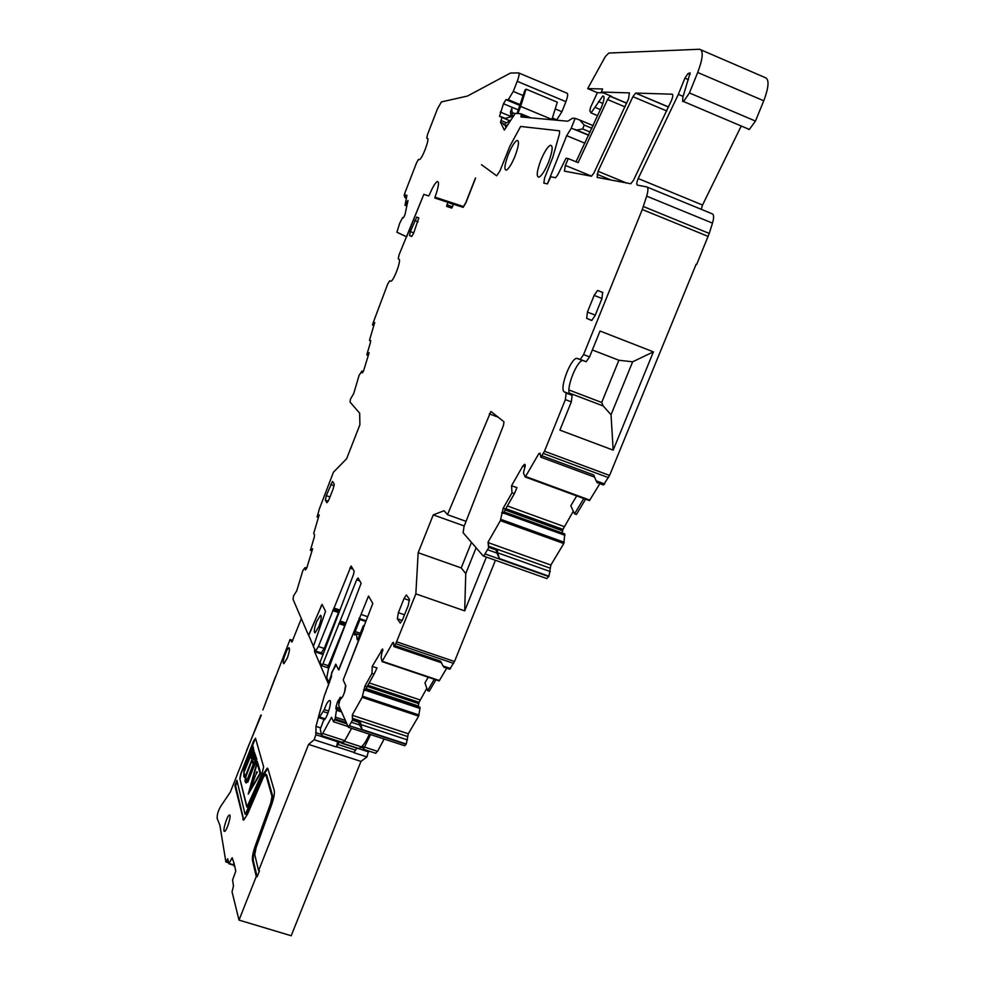 <?xml version="1.0" encoding="UTF-8"?>
<svg xmlns="http://www.w3.org/2000/svg" width="985" height="985" viewBox="0 0 985 985"><rect width="100%" height="100%" fill="white"/><g stroke="black" fill="none" stroke-linecap="round" stroke-linejoin="round"><path stroke-width="1.48" d="M546.269 578.38L483.179 555.934L463.122 532.75L464.009 526.655L503.483 425.298L503.963 421.777L491.207 411.656M391.008 281.242L389.74 280.762L390.934 281.267C393.815 280.787 401.511 259.929 399.048 259.289L398.26 258.846L399.048 254.844L423.846 194.353L406.645 236.843M389.74 280.762L387.708 284.012L372.699 323.991L372.552 325.124L374.743 322.477L369.572 339.936L370.619 340.539L370.471 342.374L366.777 354.871L369.141 352.642L363.662 370.631L363.243 371.505L362.012 371.05L362.246 372.921L363.243 371.505M362.012 371.013L363.268 371.48L361.963 371.013L359.082 375.396L353.726 393.52L350.475 399.06L350.044 402.077L359.648 413.171L359.907 424.732L346.609 458.764L333.41 472.258L319.374 508.876L317.096 517.002L319.189 514.884L313.673 533.525L314.572 534.793L314.338 536.936L310.398 550.295L312.627 548.768L306.803 567.914L305.473 569.983L304.919 567.754L302.838 570.574L296.756 590.766L293.579 595.863L293.037 599.311L308.539 635.337L322.083 604.396L325.542 611.328L313.353 646.492L315.619 651.036L318.414 646.517L351.066 566.067M329.667 682.383L328.621 681.965L326.761 677.655L328.399 669.221L361.126 583.243L358.06 577.949L356.656 579.808L322.92 663.902L321.578 665.626L320.1 662.191L353.541 574.378L354.157 571.189L351.239 566.141M328.818 682.1L331.613 674.097M404.367 745.657L348.419 727.299L338.631 705.223L339.85 700.286L343.039 696.013L344.738 691.729L345.846 685.806L343.199 680.007L372.81 603.448L368.513 596.036L338.569 669.837L335.725 664.136L331.416 674.036M348.419 727.299L352.47 720.183L352.322 714.876L362.148 697.331L364.955 686.003L367.06 686.705L365.078 690.485L363.576 689.98M382.106 661.575L439.162 680.906L382.045 661.6L381.121 657.204L382.549 649.103L372.195 666.451L371.998 673.395L364.955 686.003M382.045 661.6L392.769 642.626L393.581 642.479L393.889 646.566L395.81 643.697L415.842 593.881L418.169 552.72L461.214 567.926L465.757 573.578L464.686 610.872L415.842 593.881M490.862 411.533L447.473 514.675L444.063 510.722L433.252 514.872L418.169 552.72M483.684 556.094L488.88 547.352L488.08 542.082L500.368 520.671L503.187 508.223L505.564 509.073L503.323 513.345L501.636 512.742M599.853 483.647L589.486 500.602L525.165 476.949L523.466 472.96L525.313 465.252L524.71 464.267L522.801 466.028L511.523 485.79L512.015 492.808L503.187 508.223M589.486 500.602L525.288 476.999L538.832 453.654L540.002 453.174L540.839 457.175L544.496 451.228L565.378 399.614L566.166 393.064L564.331 391.895C559.086 389.592 569.995 359.513 576.533 358.269L580.251 359.427L583.588 354.588L642.269 209.522L646.665 196.126C648.29 190.659 648.327 187.593 646.776 186.928L637.32 185.106C636.409 184.466 636.692 182.274 638.194 178.531L678.345 94.388L683.122 96.419M528.452 117.634L521.139 114.605L521.028 116.956L567.717 121.204L572.593 118.237L575.154 118.348L571.189 128.321L566.695 135.671L547.414 183.912L550.763 176.795L555.577 177.731L557.732 174.874L566.018 158.24L568.283 158.61L565.341 165.406L564.43 171.119L591.456 176.216L593.93 172.978L628.553 98.869L629.403 92.898L601.355 92.036L602.586 88.97L587.688 88.601L605.319 56.588L608.779 53.055L699.572 49.25C703.622 50.457 703.007 58.201 697.712 72.471L689.426 92.947L683.553 101.529L682.617 101.43L682.888 97.17L690.128 72.865L688.022 73.555L684.907 78.135L678.345 94.388M543.843 183.111L547.414 183.912L543.843 183.111L544.557 178.076L552.807 157.292L544.557 178.076L543.843 183.111M552.807 157.292L559.529 133.701L559.517 130.82L520.609 126.462L559.517 130.82L559.529 133.701L552.807 157.292M520.609 126.462L509.898 146.162L520.609 126.462M509.898 146.162L499.949 170.922L509.898 146.162M499.949 170.922L496.662 175.81L481.505 164.704L496.662 175.81L499.949 170.922M453.445 204.511L435.456 197.332L434.804 197.837L435.653 195.153L434.877 198.01L447.855 202.331L446.624 206.37L451.733 208.106L453.556 204.227L463.172 207.355L465.93 202.762L475.607 178.076M435.653 195.153L436.515 192.752C438.83 185.094 439.088 181.351 437.315 181.511C435.235 182.754 432.624 187.138 429.485 194.636L428.709 195.929L429.485 194.636C432.624 187.138 435.235 182.754 437.315 181.511C439.088 181.351 438.83 185.094 436.515 192.752L435.653 195.153M428.66 195.941L423.846 194.353L428.66 195.941M398.383 612.682L404.022 598.523L406.374 594.952L409.366 599.102L408.332 605.221L402.606 619.553L400.267 623.111L397.337 618.777L398.383 612.682L404.503 614.8M601.933 298.64L602.635 292.348L597.538 290.452L594.152 295.389L587.417 312.085L586.678 318.352L591.702 320.507L595.088 315.582L601.933 298.64M668.593 106.946L635.584 93.132L632.899 96.665L598.043 171.304L597.144 177.399L630.757 183.752L633.49 180.292L671.388 100.642C672.927 96.838 673.198 94.683 672.201 94.203L672.509 94.338M635.83 93.082L672.201 94.203M329.987 496.957L326.294 495.64L332.425 481.48M326.294 495.64L325.346 500.195L326.885 502.732L328.867 499.826L333.275 488.548L334.21 483.98L332.622 481.554M409.575 235.563L411.693 236.486L413.675 233.088L418.797 217.907L416.766 217.094L410.351 231.573L409.575 235.563L411.804 236.437M548.657 161.946C552.647 150.927 553.213 145.374 550.332 145.287C547.463 146.937 544.262 152.022 540.716 160.53C536.751 171.452 536.197 177.004 539.041 177.165C541.873 175.576 545.087 170.503 548.657 161.946C552.647 150.927 553.213 145.374 550.332 145.287C547.463 146.937 544.262 152.022 540.716 160.53C536.751 171.452 536.197 177.004 539.041 177.165C541.873 175.576 545.087 170.503 548.657 161.946M515.118 155.938C518.812 145.743 519.427 140.584 516.977 140.461C514.441 141.975 511.535 146.728 508.235 154.707C504.566 164.815 503.951 169.974 506.376 170.159C508.876 168.706 511.794 163.966 515.118 155.938C518.812 145.743 519.427 140.584 516.977 140.461C514.441 141.975 511.535 146.728 508.235 154.707C504.566 164.815 503.951 169.962 506.376 170.159C508.876 168.706 511.794 163.966 515.118 155.938M696.112 264.3L609.58 475.435L544.496 451.228M604.655 483.98L596.134 480.815L597.082 482.613L603.473 484.989L609.58 475.435M585.595 499.173L576.422 514.478L574.563 513.862L583.773 498.508M573.332 511.203L562.952 529.364L505.81 508.642M562.176 532.971L562.952 529.364M546.835 578.552L548.977 576.213L550.861 565.045L563.789 543.56L564.799 534.005L504.037 511.917L564.7 533.895M495.443 560.268L454.516 661.526L396.696 641.814M450.588 668.544L443.004 665.958L444.038 667.288L449.714 669.221L454.516 661.526M439.162 680.906L446.71 668.199M435.912 679.798L429.275 691.15L427.625 690.645L434.286 679.256M426.813 688.293L419.044 702.317L367.897 685.228M365.964 688.761L418.243 706.208L419.044 702.317M365.78 689.106L419.992 707.193L419.992 708.35L365.275 690.103M404.7 745.768L406.251 744.032L408.307 733.763L418.637 716.12L419.992 708.35M373.82 325.604L372.552 325.124M373.18 324.003L374.682 322.661M366.777 354.871L368.291 355.499M318.426 517.47L317.096 517.002M310.398 550.295L311.986 550.91M321.098 605.898L322.243 604.482M338.852 611.648L324.237 648.475L318.414 646.517M338.828 623.591L344.787 625.623L327.574 667.682M344.787 625.623L345.55 624.379L339.591 622.348M361.2 614.492L367.565 616.672M358.946 618.358L365.127 620.464M352.47 720.183L358.577 722.19L359.636 724.997L351.657 722.374M358.577 722.19L358.786 721.488L360.572 722.633L362.074 729.516L359.636 724.997M352.322 714.876L352.593 719.456M371.998 673.395L374.14 674.048L367.06 686.705M427.625 690.645L424.941 682.864L428.216 677.2M374.14 674.048L377.009 667.928L372.195 666.451M433.252 514.872L464.267 525.99M447.473 514.675L466.065 521.348M550.307 571.596L497.61 552.807L497.511 550.947L495.824 549.113L496.896 553.053L487.932 549.864M495.726 549.79L488.88 547.352M488.08 542.082L488.474 546.737M512.015 492.808L514.429 493.608L505.564 509.073M574.563 513.862L570.795 505.798L576.693 495.898M514.429 493.608L516.94 487.587L511.523 485.79M568.961 389.986L601.7 402.471L603.214 405.968L611.032 414.747L613.175 450.133L559.899 430.125L571.337 401.88L572.125 395.33L566.166 393.064M582.935 360.461L582.455 360.547C575.868 361.778 564.971 391.821 570.266 394.16L572.125 395.33M579.906 359.439L586.21 361.717L589.559 356.902L600.037 331.034L653.4 351.854L632.641 361.803L611.032 414.747M696.666 264.473L709.249 233.433L643.365 206.518M709.249 233.433L712.487 223.115C714.051 217.685 713.977 214.607 712.254 213.856L647.133 187.076M701.221 209.325L702.527 205.04L741.237 126.006M587.688 88.601L597.378 92.676L603.325 92.861M568.283 158.61L578.109 162.648L607.536 99.522L609.998 96.222L611.303 96.222L601.355 92.036M597.378 92.676L590.557 107.365L589.83 110.874L591.049 112.918L602.795 96.001C604.802 96.185 604.322 100.014 601.342 107.463L576.028 161.799M447.855 202.331L453.42 204.548M497.61 552.807L499.407 558.569L496.896 553.053M701.209 49.964L764.926 77.495C769.408 78.898 769.026 86.668 763.757 100.802L755.458 121.069L749.351 129.454L748.317 129.306M321.147 652.895L324.237 648.475M443.004 665.958L440.652 661.218L394.751 645.594M461.214 567.926L471.47 542.403M476.124 547.783L465.757 573.578M464.686 610.872L486.393 557.054M596.134 480.815L593.746 474.992L542.07 455.809M613.175 450.133L653.4 351.854M592.367 349.983L618.888 360.251L632.641 361.803M601.7 402.471L618.888 360.251M603.214 405.968L569.453 393.113M316.628 621.584L320.507 615.28C321.849 615.97 321.307 619.725 318.894 626.546L315.028 632.85C313.686 632.136 314.227 628.381 316.628 621.584M329.125 667.362L328.3 667.091M322.883 653.511L321.369 653.006M321.307 605.972L308.748 635.399L313.427 646.271M365.866 620.944L359.599 618.802L357.949 621.609L338.815 669.923M403.197 217.931L402.508 217.783L399.676 223.312L396.881 232.238L406.214 236.671M396.906 232.165L406.239 236.597L396.906 232.165M402.594 217.697L403.739 217.316L405.032 214.471L407.999 200.435L405.02 205.373L406.904 195.239M435.456 197.332L463.467 206.53L465.757 202.713L475.435 178.014M521.139 114.605L521.003 113.792L515.29 113.361L504.332 130.082L500.491 122.251L502.005 117.51L499.53 116.292L503.483 103.745L505.933 99.657L508.297 99.694L513.259 91.433L517.223 81.324C519.107 76.202 519.563 73.395 518.578 72.902L510.489 73.038L467.432 96.062L441.403 101.923L437.438 108.916L427.502 134.551L426.788 138.208L427.724 138.589M404.97 196.15L404.158 195.83L404.601 193.688L416.544 162.857L418.453 159.484L419.462 159.595C422.245 159.004 430.039 138.171 427.416 138.319L426.788 138.208M404.158 195.83L405.167 194.427L404.786 197.48L406.78 195.19M591.96 128.284L584.203 125.058L579.796 120.059L575.154 118.348M571.189 128.321L576.754 130.069L582.652 128.949L584.203 125.058M405.02 205.373L406.953 205.705M553.792 119.936L556.784 119.825L561.918 111.699L565.895 101.664C567.779 96.579 568.16 93.772 567.052 93.218L518.861 73.013M459.059 206.062L454.245 204.449M505.994 127.471L505.379 126.252L507.804 124.615M458.801 205.422L463.356 207.244M510.587 120.244L503.667 124.578L503.039 123.31L500.491 122.251M437.044 198.724L434.804 197.837M512.569 117.141L511.769 108.498L510.464 111.822L511.018 116.759M517.888 113.534L520.634 106.429L551.932 119.407L557.301 102.194L526.076 89.155L524.906 90.177L517.063 113.472M520.634 106.429L526.076 89.155M511.313 116.784L504.517 118.557M506.253 125.637L503.667 124.578M260.828 715.147L230.305 792.112L220.899 806.075C218.165 810.606 216.934 814.767 217.192 818.56L219.877 825.221L225.873 861.85L227.707 858.772L228.889 863.771L232.189 857.763L234.282 864.153M233.679 863.968L234.048 863.02L235.772 871.183L232.571 879.987L233.482 885.946L232.041 891.819L239.01 920.101L291.191 935.75L360.978 761.405L366.962 756.923L368.488 750.927M256.26 876.527L257.147 876.798L253.33 860.705C252.911 857.627 253.81 852.838 256.026 846.374L255.177 846.103C252.96 852.579 252.061 857.356 252.48 860.447L256.26 876.527L239.01 920.101M255.177 846.103L270.727 803.083L271.983 796.336L265.79 774.493L263.463 777.054L247.457 814.373L243.59 820.197L234.849 785.574L235.624 785.821L243.8 820.123M245.93 814.46L244.97 813.881L236.905 780.317L234.849 785.574M245.339 814.275L263.167 774.235L263.992 774.493L248.023 811.726L247.198 811.468M360.978 761.405L308.576 744.401L258.599 870.641L254.758 854.66L256.063 847.753L271.663 804.597C273.879 798.096 274.753 793.43 274.261 790.573L267.994 768.903L267.194 768.177L263.167 774.235M308.576 744.401L314.178 739.747L315.889 734.699L315.976 726.364L324.237 696.186M326.17 691.211L324.385 695.73M326.035 691.162L328.67 684.513L314.584 651.664L314.634 649.484M291.929 642.06L301.348 618.617M291.843 642.023L290.046 639.524L262.884 709.963M246.546 750.656L261.32 715.098M247.001 806.949L262.281 772.806L263.623 766.859L255.534 738.344L253.674 740.782L240.931 773.287L239.811 778.495L247.087 807.158M246.755 806.875L239.811 778.495M224.592 831.377C226.858 831.205 231.894 814.189 229.443 815.014L229.406 815.026C227.129 815.26 222.13 832.153 224.568 831.377L224.592 831.377M284.185 657.13C283.052 661.391 282.954 663.57 283.877 663.693L287.275 658.078C289.479 651.824 290.021 648.352 288.876 647.674L286.967 650.014L284.185 657.13M233.987 865.335L234.935 867.219M290.046 639.524L292.791 640.447M366.962 756.923L353.837 752.651L355.56 750.164L337.954 744.438L336.525 746.716L354.108 752.442M337.83 740.929L336.525 746.716M258.599 870.641L259.474 870.912L257.147 876.798M256.026 846.374L271.589 803.354L272.833 796.606L266.615 774.764L265.654 774.222M237.237 781.708L235.624 785.821M246.164 814.521L248.023 811.726M267.822 768.497L263.992 774.493M265.027 704.423L275.541 676.572M255.472 738.196L241.165 773.36L240.044 778.569M358.491 748.686L341.081 743.01L340.478 741.803M339.825 741.582L337.954 744.438M341.081 743.01L342.066 742.321M346.289 738.085L351.177 729.122M358.762 748.772L361.396 746.839C363.859 744.832 366.506 740.609 369.363 734.17M356.693 748.095L355.56 750.164M254.425 752.38L256.802 759.176L247.752 782.238L247.136 781.154L246.102 783.038L245.031 781.388L245.585 775.958L244.465 777.337L243.763 776.303L244.046 768.965L252.985 746.137L254.647 754.793L256.568 759.09L247.506 782.164M247.247 781.462L246.102 783.038M245.351 776.796L244.305 777.337M252.985 746.137L254.216 752.368M260.717 773.126L257.233 761.331L248.208 794.193L260.717 773.126L257.233 761.331M260.471 773.053L248.208 794.193M253.711 753.377L252.726 747.295L244.403 768.559L252.332 749.08L255.484 760.58L247.703 781.154L256.137 759.669L253.761 753.34M253.613 754.498L255.718 760.654L247.814 780.871M246.669 781.487L254.783 761.848L246.669 781.487M245.203 767.758L251.766 751.001L245.093 769.026M253.613 763.4L255.004 760.863L253.404 757.354L253.613 755.741L252.517 760.125L253.551 763.35M252.96 755.741L252.135 750.361L251.286 756.468L252.037 757.921L253.034 755.63M246.25 782.028L253.244 764.212L252.258 762.008L252.579 758.376L245.696 776.229L245.191 779.48L246.188 781.979M250.781 755.015L243.861 772.659L244.514 776.451L246.151 774.235L252.517 758.019L251.397 758.635L250.781 755.015M259.978 773.348L248.885 792.482L257.048 762.735L259.978 773.348M252.332 749.08L253.514 754.535M252.813 747.775L244.686 768.916M254.068 763.634L247.555 779.898M251.076 753.451L245.437 767.832M253.539 756.689L252.751 760.716L253.674 763.301M252.222 750.952L251.335 754.054L252.012 757.921M252.332 759.681L245.831 776.685L246.065 781.881M250.793 755.643L243.861 772.659M252.271 758.647L251.569 758.758M244.095 772.745L244.686 776.476M249.39 791.62L257.183 763.203M256.9 771.686L256.137 773.644L257.023 772.129M256.26 774.087L257.27 772.215M251.828 785.365L255.607 775.158M358.084 638.772L357.038 638.415L357.235 639.856L358.491 637.886L363.317 625.721L363.33 628.75L343.272 679.798M357.038 638.415L356.385 633.7L354.76 635.029M360.313 633.269L355.203 631.533L354.575 634.956M355.203 631.533L359.968 619.503L365.669 621.449M359.599 618.802L359.968 619.503M336.279 664.813L331.81 672.25M324.619 719.53L319.14 717.733L318.66 716.181L324.336 695.853L331.342 676.917L331.785 672.299M319.14 717.733L324.299 709.594C326.133 704.386 327.82 701.357 329.372 700.52L329.446 700.495C332.918 699.276 326.835 719.887 323.572 720.33L320.297 729.171L321.553 735.623L331.526 717.314L333.521 721.759L335.109 718.915L346.067 722.51M342.571 697.035L340.145 698.587L340.317 697.183L337.301 702.404L335.971 707.058L336.464 710.247L335.109 718.915M344.393 692.603L345.624 685.326M363.317 625.721L364.364 626.078M375.507 753.217L377.563 751.358L384.138 739.021M341.438 742.111L344.073 741.927L351.596 728.346M336.464 710.247L341.512 711.909M362.775 745.522L363.416 749.277L370.582 734.576M362.812 745.473L363.268 748.194M373.881 325.395L372.724 324.964M374.054 324.816L373.019 324.422M370.754 340.921L369.535 340.465M318.475 517.31L317.256 516.891M318.635 516.768L317.552 516.374M306.729 568.074L305.313 567.582M338.409 612.547L332.585 610.552M339.517 609.949L334.075 608.09M339 611.266L333.324 609.321M352.901 569.034L349.872 567.976M322.92 663.902L328.867 665.897M359.759 580.879L356.656 579.808M406.054 744.352L349.712 725.846M358.589 721.673L352.495 719.653M358.626 721.5L352.482 719.469M418.637 716.12L362.148 697.331M408.307 733.763L352.396 715.319M419.031 714.987L362.542 696.186M419.979 708.474L365.226 690.202M382.869 650.863L381.195 650.285M420.053 699.916L369.203 682.9M382.882 649.411L382.18 649.164L382.882 649.411M439.458 680.586L382.328 661.292M393.581 642.897L392.769 642.626M453.617 663.385L395.81 643.697M489.299 413.86L498.164 417.184M495.701 549.261L488.856 546.81M495.701 549.187L488.843 546.737M563.789 543.56L500.368 520.671M550.861 565.045L488.141 542.612M564.233 542.279L500.811 519.366M564.922 535.311L503.47 513.062M525.153 466.89L522.801 466.028M564.134 526.569L507.349 505.945M525.288 464.945L524.119 464.501M589.904 500.171L525.694 476.555M540.088 454.122L538.832 453.654M608.471 477.651L543.412 453.482M571.337 401.88L565.378 399.614M570.266 394.16L564.331 391.895M589.559 356.902L583.588 354.588M708.166 236.412L642.269 209.522M712.487 223.115L646.665 196.126M638.194 178.531L702.527 205.04M684.907 78.135L688.466 79.65M688.059 73.543L690.128 74.417L688.022 73.555M565.341 165.406L591.591 176.155M607.536 99.522L625.044 106.885M446.931 204.695L452.497 206.912M409.551 600.444L404.022 598.523M402.225 620.452L397.337 618.777M591.923 320.408L586.678 318.352M595.26 315.163L587.417 312.085M601.995 298.492L594.152 295.389M334.137 485.728L330.64 484.472M328.251 501.23L325.346 500.195M413.749 232.903L410.351 231.573M418.046 221.847L414.66 220.505M407.47 739.907L360.51 724.455M406.251 744.032L362.074 729.516M418.662 703.61L367.22 686.434M548.977 576.213L499.407 558.569M564.922 535.175L503.52 512.951M564.799 534.005L504 511.991M562.534 530.817L505.059 509.971M598.437 101.566L602.894 103.437M595.322 107.451L600.407 109.581M610.207 96.185L626.694 103.13M497.511 550.947L496.896 550.726M360.572 722.633L359.525 722.288M549.987 568.111L488.437 546.133M418.243 705.974L366.063 688.564M407.482 736.497L352.642 718.422M666.783 110.973L632.899 96.665M626.706 183.075L598.043 171.304M611.34 180.12L597.009 174.246M697.712 72.471L763.757 100.802M689.426 92.947L755.458 121.069M548.744 576.607L485.494 554.099M346.08 623.037L340.367 621.092M406.473 198.071L404.847 197.431M588.771 135.167L574.994 129.454M588.784 135.142L575.917 129.798M590.2 132.089L582.652 128.949M505.736 125.981L506.265 127.04M593.179 125.637L580.608 120.404M565.895 101.664L517.223 81.324M561.918 111.699L555.208 108.904M523.207 95.582L513.259 91.433M556.5 119.862L552.326 118.126M520.289 104.829L508.051 99.744M554.309 119.665L552.129 118.766M520.092 105.457L506.056 99.633M518.566 110L503.483 103.745M511.043 116.525L500.232 112.056M504.96 118.262L501.402 116.796M509.294 120.527L502.005 117.51M505.65 122.423L501.242 120.601M530.767 117.843L521.077 113.829M523.343 117.166L520.893 116.144M584.979 143.231L566.695 135.671M512.692 112.746L514.884 113.657M228.372 861.493L226.624 860.964M234.504 865.495L234.171 866.32M315.163 650.703L314.535 650.494M322.551 654.348L314.584 651.664M363.194 748.083L360.793 747.295M368.661 751.9L358.909 748.723M336.254 746.938L314.178 739.747M234.492 865.125L229.111 863.476M231.401 858.797L232.645 859.179M234.565 865.458L228.951 863.734M228.077 860.114L227.079 859.807M252.48 860.447L253.33 860.705M270.727 803.083L271.589 803.354M272.833 796.606L271.983 796.336M265.79 774.493L266.615 774.764M243.615 819.631L242.802 819.372M337.966 741.89L315.889 734.699M320.938 734.305L315.631 732.569M320.384 727.804L315.976 726.364M359.069 748.625L341.376 742.862M344.491 741.323L361.396 746.839M325.173 718.828L319.817 717.068M328.005 713.115L323.4 711.601M328.731 711.047L324.299 709.594M344.861 740.695L323.166 733.603M346.609 723.753L334.74 719.863M335.577 717.191L345.132 720.33M335.787 708.646L340.81 710.308M335.971 707.058L339.985 708.387M337.301 702.404L338.877 702.921M338.015 700.704L339.48 701.197M377.563 751.358L364.044 746.95M321.763 665.737L327.722 667.731M358.688 721.463L352.445 719.407M441.415 662.745L393.889 646.566M495.726 549.088L488.794 546.613M594.62 477.122L540.839 457.175M582.455 360.547L576.533 358.269M586.21 361.717L580.251 359.427M602.894 292.57L597.538 290.452M418.871 217.98L416.63 217.094M602.795 96.001L603.842 96.444M591.049 112.918L597.686 115.701M609.998 96.222L626.657 103.24M668.532 107.069L635.584 93.132M683.553 101.529L749.351 129.454M321.43 652.993L315.619 651.036M406.46 198.145L404.786 197.48M588.821 135.08L576.754 130.069M556.784 119.825L552.363 117.991M520.326 104.693L508.297 99.694M554.173 119.677L552.105 118.828M520.068 105.53L505.933 99.657M588.698 135.327L572.802 128.739M447.572 202.233L435.321 197.345M228.643 862.811L225.984 861.998M234.565 865.507L228.889 863.771M359.697 634.832L356.952 633.897M342.09 742.321L321.553 735.623M347.754 726.425L333.521 721.759M375.851 753.328L363.416 749.277"/></g></svg>
